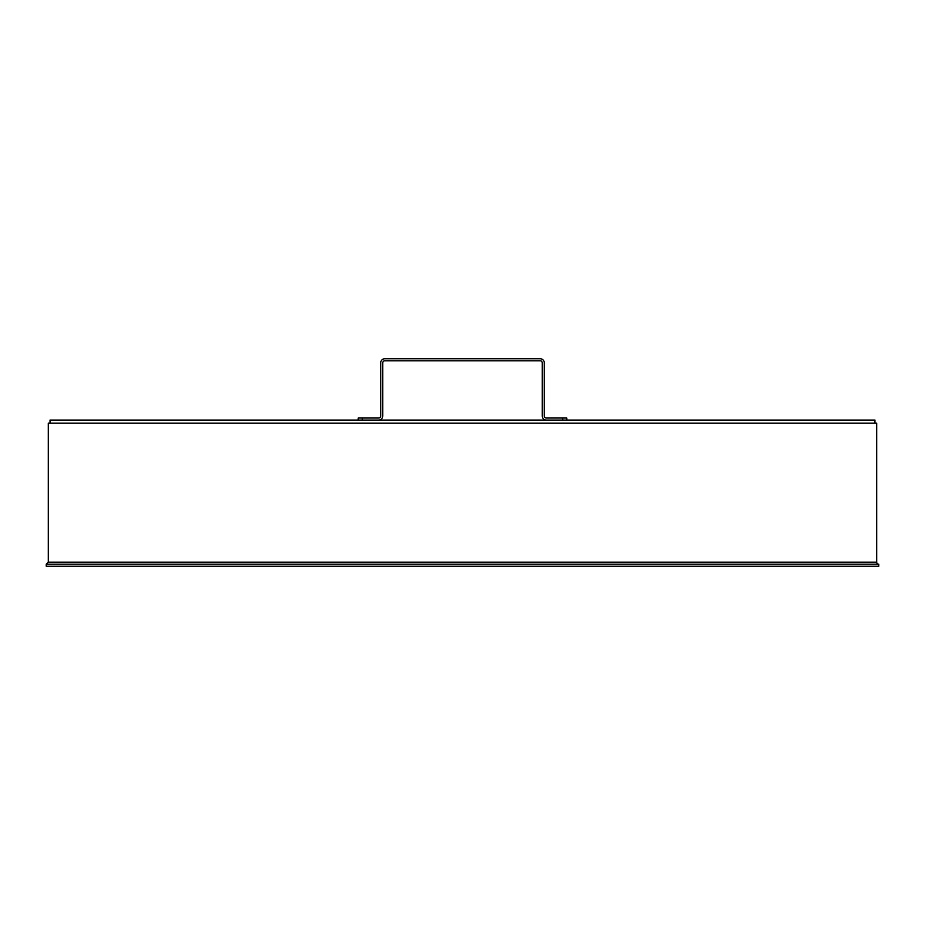 <?xml version="1.0" encoding="UTF-8"?>
<svg xmlns="http://www.w3.org/2000/svg" width="925" height="925" viewBox="0 0 925 925"><rect width="100%" height="100%" fill="white"/><g stroke="black" fill="none" stroke-linecap="round" stroke-linejoin="round"><path stroke-width="1.39" d="M874.969 423.141L874.969 420.077L50.031 420.077L50.031 423.141M878.75 564.215A2.047 2.047 0 0 1 876.703 562.169L876.703 423.141L876.703 562.169A2.047 2.047 90 0 0 878.75 564.215L878.75 566.25L878.75 564.215L46.25 564.215L46.25 566.25L878.75 566.25M876.703 423.141L48.297 423.141L48.297 562.169L46.25 564.215M566.771 418.031L566.771 420.077L566.771 418.031L566.771 420.077L566.771 418.031L546.328 418.031A2.047 2.047 0 0 1 544.282 415.984L544.282 362.831A4.093 4.093 0 0 0 540.188 358.75L384.812 358.75A4.093 4.093 0 0 0 380.718 362.831L380.718 415.984A2.047 2.047 0 0 1 378.672 418.031L358.229 418.031L358.229 420.077M378.672 420.077A4.093 4.093 0 0 0 382.765 415.984L382.765 362.831A2.047 2.047 0 0 1 384.812 360.785L540.188 360.785A2.047 2.047 0 0 1 542.235 362.831L542.235 415.984A4.093 4.093 0 0 0 546.328 420.077M876.703 562.169L48.297 562.169M562.678 418.031L562.678 420.077M362.322 420.077L362.322 418.031"/></g></svg>
